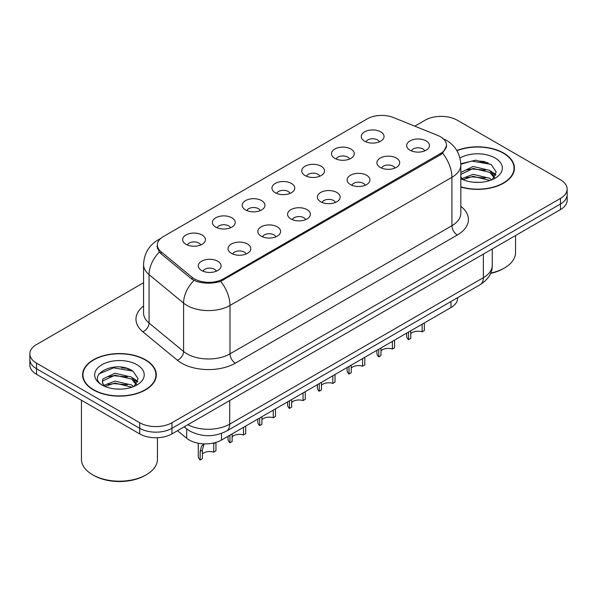 <?xml version="1.0" encoding="UTF-8"?>
<svg xmlns="http://www.w3.org/2000/svg" width="597" height="597" viewBox="0 0 597 597"><rect width="100%" height="100%" fill="white"/><g stroke="black" fill="none" stroke-linecap="round" stroke-linejoin="round"><path stroke-width="0.9" d="M334.827 158.362A11.403 6.582 180 0 1 332.566 156.496A11.403 6.582 180 0 1 336.342 148.317A11.403 6.582 180 0 1 350.946 149.049A11.403 6.582 180 0 1 353.208 156.496A11.403 6.582 180 0 1 334.827 158.362M349.558 159.041A6.843 3.948 0 0 0 347.723 157.115A6.843 3.948 0 0 0 340.984 156.115A6.843 3.948 0 0 0 336.215 159.041M305.06 175.548A11.403 6.582 180 0 1 302.791 173.69A11.403 6.582 180 0 1 306.567 165.503A11.403 6.582 180 0 1 321.179 166.242A11.403 6.582 180 0 1 323.44 173.69A11.403 6.582 180 0 1 305.06 175.548M319.791 176.227A6.843 3.948 0 0 0 317.955 174.309A6.843 3.948 0 0 0 311.216 173.309A6.843 3.948 0 0 0 306.448 176.227M275.284 192.734A11.403 6.582 180 0 1 273.023 190.876A11.403 6.582 180 0 1 276.799 182.697A11.403 6.582 180 0 1 291.403 183.428A11.403 6.582 180 0 1 293.672 190.876A11.403 6.582 180 0 1 275.284 192.734M290.015 193.421A6.843 3.948 0 0 0 288.179 191.495A6.843 3.948 0 0 0 281.441 190.495A6.843 3.948 0 0 0 276.672 193.421M245.516 209.92A11.403 6.582 180 0 1 243.255 208.062A11.403 6.582 180 0 1 247.031 199.883A11.403 6.582 180 0 1 261.635 200.614A11.403 6.582 180 0 1 263.896 208.062A11.403 6.582 180 0 1 245.516 209.92M260.247 210.607A6.843 3.948 0 0 0 258.411 208.681A6.843 3.948 0 0 0 251.673 207.681A6.843 3.948 0 0 0 246.904 210.607M215.741 227.114A11.403 6.582 180 0 1 213.48 225.248A11.403 6.582 180 0 1 217.256 217.069A11.403 6.582 180 0 1 231.867 217.801A11.403 6.582 180 0 1 234.128 225.248A11.403 6.582 180 0 1 215.741 227.114M230.479 227.793A6.843 3.948 0 0 0 228.644 225.867A6.843 3.948 0 0 0 221.905 224.868A6.843 3.948 0 0 0 217.129 227.793M185.973 244.3A11.403 6.582 180 0 1 183.712 242.442A11.403 6.582 180 0 1 187.488 234.255A11.403 6.582 180 0 1 202.092 234.994A11.403 6.582 180 0 1 204.353 242.442A11.403 6.582 180 0 1 185.973 244.3M200.704 244.979A6.843 3.948 0 0 0 198.868 243.061A6.843 3.948 0 0 0 192.13 242.061A6.843 3.948 0 0 0 187.361 244.979M364.595 141.168A11.403 6.582 180 0 1 362.334 139.31A11.403 6.582 180 0 1 366.11 131.131A11.403 6.582 180 0 1 380.722 131.862A11.403 6.582 180 0 1 382.983 139.31A11.403 6.582 180 0 1 364.595 141.168M379.334 141.855A6.843 3.948 0 0 0 377.498 139.929A6.843 3.948 0 0 0 370.759 138.929A6.843 3.948 0 0 0 365.983 141.855M380.237 167.391A11.403 6.582 180 0 1 377.976 165.526A11.403 6.582 180 0 1 381.752 157.347A11.403 6.582 180 0 1 396.356 158.078A11.403 6.582 180 0 1 398.617 165.526A11.403 6.582 180 0 1 380.237 167.391M394.968 168.07A6.843 3.948 0 0 0 393.132 166.145A6.843 3.948 0 0 0 386.393 165.145A6.843 3.948 0 0 0 381.625 168.07M350.461 184.577A11.403 6.582 180 0 1 348.2 182.712A11.403 6.582 180 0 1 351.976 174.533A11.403 6.582 180 0 1 366.588 175.272A11.403 6.582 180 0 1 368.849 182.712A11.403 6.582 180 0 1 350.461 184.577M365.2 185.257A6.843 3.948 0 0 0 363.364 183.339A6.843 3.948 0 0 0 356.625 182.331A6.843 3.948 0 0 0 351.849 185.257M320.693 201.764A11.403 6.582 180 0 1 318.432 199.905A11.403 6.582 180 0 1 322.208 191.719A11.403 6.582 180 0 1 336.812 192.458A11.403 6.582 180 0 1 339.074 199.905A11.403 6.582 180 0 1 320.693 201.764M335.424 202.45A6.843 3.948 0 0 0 333.589 200.525A6.843 3.948 0 0 0 326.85 199.525A6.843 3.948 0 0 0 322.082 202.45M290.926 218.95A11.403 6.582 180 0 1 288.664 217.092A11.403 6.582 180 0 1 292.433 208.913A11.403 6.582 180 0 1 307.045 209.644A11.403 6.582 180 0 1 309.306 217.092A11.403 6.582 180 0 1 290.926 218.95M305.657 219.636A6.843 3.948 0 0 0 303.821 217.711A6.843 3.948 0 0 0 297.082 216.711A6.843 3.948 0 0 0 292.314 219.636M261.15 236.143A11.403 6.582 180 0 1 258.889 234.278A11.403 6.582 180 0 1 262.665 226.099A11.403 6.582 180 0 1 277.277 226.83A11.403 6.582 180 0 1 279.538 234.278A11.403 6.582 180 0 1 261.15 236.143M275.889 236.822A6.843 3.948 0 0 0 274.053 234.897A6.843 3.948 0 0 0 267.314 233.897A6.843 3.948 0 0 0 262.538 236.822M231.382 253.329A11.403 6.582 180 0 1 229.121 251.464A11.403 6.582 180 0 1 232.897 243.285A11.403 6.582 180 0 1 247.501 244.024A11.403 6.582 180 0 1 249.762 251.464A11.403 6.582 180 0 1 231.382 253.329M246.113 254.009A6.843 3.948 0 0 0 244.277 252.091A6.843 3.948 0 0 0 237.539 251.083A6.843 3.948 0 0 0 232.77 254.009M201.607 270.516A11.403 6.582 180 0 1 199.346 268.657A11.403 6.582 180 0 1 203.122 260.471A11.403 6.582 180 0 1 217.733 261.21A11.403 6.582 180 0 1 219.994 268.657A11.403 6.582 180 0 1 201.607 270.516M216.345 271.202A6.843 3.948 0 0 0 214.51 269.277A6.843 3.948 0 0 0 207.771 268.277A6.843 3.948 0 0 0 203.002 271.202M410.005 150.198A11.403 6.582 180 0 1 407.744 148.34A11.403 6.582 180 0 1 411.52 140.161A11.403 6.582 180 0 1 426.131 140.892A11.403 6.582 180 0 1 428.392 148.34A11.403 6.582 180 0 1 410.005 150.198M424.736 150.884A6.843 3.948 0 0 0 422.9 148.959A6.843 3.948 0 0 0 416.161 147.959A6.843 3.948 0 0 0 411.393 150.884M437.735 135.437A20.522 11.843 180 0 1 440.474 136.765A20.522 11.843 180 0 1 446.489 145.146A20.522 11.843 180 0 1 440.474 153.519L223.375 278.859A20.522 11.843 180 0 1 192.055 277.277L161.071 251.733A20.522 11.843 180 0 1 157.362 244.942A20.522 11.843 180 0 1 163.369 236.561L367.207 118.878A20.522 11.843 180 0 1 393.483 117.549L437.735 135.437M457.623 297.687L457.623 298.261A22.798 13.164 180 0 1 450.944 307.567L221.502 440.034A22.798 13.164 180 0 1 186.704 438.28L177.503 430.691M460.824 187.062A36.857 21.283 0 0 0 514.413 168.1A36.857 21.283 0 0 0 503.614 153.056A36.857 21.283 0 0 0 456.824 150.504M145.511 359.804A36.857 21.283 0 0 0 105.341 355.193A36.857 21.283 0 0 0 82.587 374.856A36.857 21.283 0 0 0 93.386 389.901A36.857 21.283 0 0 0 133.549 394.513A36.857 21.283 0 0 0 156.302 374.856A36.857 21.283 0 0 0 145.511 359.804M82.968 376.774A36.857 21.283 0 0 0 82.841 377.334M446.646 145.698L442.623 153.213L440.638 154.66L220.689 281.351C212.554 283.799 204.42 283.799 196.286 281.351L191.682 279.015L160.697 253.471L159.317 252.068L156.989 246.158M143.564 282.747L36.529 344.544A22.798 13.164 0 0 0 29.85 353.849L29.85 365.021A22.798 13.164 0 0 0 36.529 374.326L139.705 433.9L139.705 428.31A22.798 13.164 0 0 0 171.951 428.31L560.471 204.002A22.798 13.164 0 0 0 567.15 194.689A22.798 13.164 0 0 1 560.471 204.002L171.951 428.31A22.798 13.164 0 0 1 139.705 428.31L36.529 368.745L139.705 428.31L139.705 422.728A22.798 13.164 0 0 0 171.951 422.728L560.471 198.413A22.798 13.164 0 0 0 567.15 189.107A22.798 13.164 0 0 0 560.471 179.801L457.295 120.228A22.798 13.164 0 0 0 425.049 120.228L414.781 126.161M29.85 359.439A22.798 13.164 0 0 0 36.529 368.745A22.798 13.164 0 0 1 29.85 359.439M29.85 353.849A22.798 13.164 0 0 0 36.529 363.155L139.705 422.728M156.056 377.334A36.857 21.283 0 0 0 155.921 376.774M514.159 170.585A36.857 21.283 0 0 0 514.032 170.018M130.049 369.58A30.402 17.552 0 0 0 127.773 369.147M488.159 162.824A30.402 17.552 0 0 0 485.883 162.391M139.705 433.9A22.798 13.164 0 0 0 171.951 433.9L560.471 209.584A22.798 13.164 0 0 0 567.15 200.279L567.15 189.107M424.34 322.925L424.34 330.551L422.131 331.828L422.131 324.201M408.549 332.044L408.549 339.671A11.403 6.582 180 0 1 406.669 336.044L406.669 333.133M422.131 331.828A8.358 4.828 0 0 0 410.766 333.701M410.766 330.768L410.766 338.395L408.549 339.671M394.572 340.111L394.572 347.738L392.363 349.014L392.363 341.394M378.782 349.23L378.782 356.857A11.403 6.582 180 0 1 376.894 353.23L376.894 350.32M392.363 349.014A8.358 4.828 0 0 0 380.99 350.887M380.99 347.954L380.99 355.581L378.782 356.857M364.804 357.305L364.804 364.924L362.588 366.2L362.588 358.581M349.006 366.424L349.006 374.043A11.403 6.582 180 0 1 347.126 370.424L347.126 367.506M362.588 366.2A8.358 4.828 0 0 0 351.223 368.073M351.223 365.14L351.223 372.767L349.006 374.043M335.029 374.491L335.029 382.117L332.82 383.393L332.82 375.767M319.238 383.61L319.238 391.229A11.403 6.582 180 0 1 317.358 387.61L317.358 384.692M332.82 383.393A8.358 4.828 0 0 0 321.447 385.259M321.447 382.334L321.447 389.953L319.238 391.229M305.261 391.677L305.261 399.303L303.052 400.58L303.052 392.953M289.47 400.796L289.47 408.423A11.403 6.582 180 0 1 287.582 404.796L287.582 401.885M303.052 400.58A8.358 4.828 0 0 0 291.679 402.453M291.679 399.52L291.679 407.147L289.47 408.423M460.824 186.816A36.477 21.059 0 0 0 514.032 168.1A36.477 21.059 0 0 0 503.346 153.213A36.477 21.059 0 0 0 456.959 150.72M490.712 273.075A37.999 21.94 0 0 0 504.428 268.008A37.999 21.94 0 0 0 515.554 252.494L515.554 235.517M490.57 273.411A36.477 21.059 0 0 0 503.346 268.628L504.428 268.008M473.406 182.204L479.197 182.376M462.041 178.57L473.108 174.354L489.704 178.234L491.712 179.846M463.063 179.637L473.108 176.324L490.062 180.451M460.824 176.563A17.179 9.918 0 0 0 463.212 179.772M460.824 172.443L473.108 166.466L489.704 170.354L494.637 177.167M460.824 174.414L473.108 168.444L489.704 172.324L494.249 177.682M459.966 158.026A24.783 14.306 0 0 1 495.077 157.989A24.783 14.306 0 0 1 495.077 178.219A24.783 14.306 0 0 1 460.824 178.66L460.914 178.704M492.301 179.6L496.182 171.981L491.271 164.578L475.839 160.153L460.802 163.765M462.22 179.339L460.824 177.809M460.817 164.257L471.757 161.093L490.935 164.354M466.294 169.966L471.757 168.973L485.451 170.145M492.943 173.346L495.644 175.331M466.294 177.846L471.757 176.854L485.451 178.025M490.883 171.22L495.906 174.578M93.654 389.744A36.477 21.059 0 0 0 133.407 394.311A36.477 21.059 0 0 0 155.921 374.856A36.477 21.059 0 0 0 145.243 359.961A36.477 21.059 0 0 0 105.482 355.394A36.477 21.059 0 0 0 82.968 374.856A36.477 21.059 0 0 0 93.654 389.744M146.317 474.757L145.243 475.376A36.477 21.059 0 0 1 93.654 475.376L92.58 474.757A37.999 21.94 0 0 0 146.317 474.757A37.999 21.94 0 0 0 157.444 459.242L157.444 437.72M115.296 388.96L121.087 389.132M103.93 385.326L114.997 381.102L131.594 384.983L133.601 386.595M104.953 386.386L114.997 383.073L131.959 387.207M104.109 386.095L102.333 381.931A17.179 9.918 0 0 0 105.102 386.52M102.333 381.931L102.848 378.923L114.997 373.222L131.594 377.103L136.526 383.923M102.371 382.17L102.848 380.893L114.997 375.192L131.594 379.073L136.138 384.431M134.191 386.356L138.071 378.729L133.161 371.334C115.773 358.834 84.878 375.304 102.721 385.401L102.803 385.453M136.967 364.737A24.783 14.306 0 0 0 101.923 364.737A24.783 14.306 0 0 0 101.923 384.968A24.783 14.306 0 0 0 136.967 384.968A24.783 14.306 0 0 0 136.967 364.737M81.446 400.259L81.446 459.242A37.999 21.94 0 0 0 92.572 474.757A37.999 21.94 0 0 0 92.58 474.757L93.654 475.376M99.095 373.819L113.646 367.849L132.825 371.11M108.184 376.714L113.646 375.729L127.34 376.901M134.832 380.102L137.534 382.087M108.184 384.595L113.646 383.61L127.34 384.781M132.773 377.976L137.795 381.334M275.486 408.863L275.486 416.49L273.277 417.766L273.277 410.146M259.695 417.982L259.695 425.609A11.403 6.582 180 0 1 257.814 421.982L257.814 419.072M273.277 417.766A8.358 4.828 0 0 0 261.911 419.639M261.911 416.706L261.911 424.333L259.695 425.609M245.718 426.057L245.718 433.676L243.509 434.952L243.509 427.333M229.927 435.176L229.927 442.795A11.403 6.582 180 0 1 228.039 439.176L228.039 436.258M243.509 434.952A8.358 4.828 0 0 0 232.136 436.825M232.136 433.892L232.136 441.519L229.927 442.795M198.271 443.235L198.271 456.362A11.403 6.582 180 0 0 200.152 459.981L200.152 451.474L201.607 445.952L204.405 443.877M215.95 442.392L215.95 450.869L213.733 452.145L213.733 443.631L215.815 442.429M204.57 443.884L203.764 444.713L202.368 450.198L202.368 458.705L200.152 459.981M213.733 452.145A8.358 4.828 0 0 0 202.368 454.011M161.071 251.733L161.071 253.777M192.055 277.277L192.055 279.314M223.375 278.859L223.375 280.09M440.474 153.519L440.474 154.75M450.944 301.537L450.944 307.567M186.704 428.959L186.704 438.28M221.502 433.429L221.502 440.034M460.824 206.346A37.999 21.94 180 0 1 457.295 235.024L235.36 363.155A7.597 4.388 60 0 1 229.987 353.849L451.922 225.718A30.402 17.552 0 0 0 460.824 213.308L460.824 164.906A30.402 17.552 180 0 1 451.922 177.316A26.596 15.358 -120 0 0 442.623 153.213M235.36 363.155A37.999 21.94 180 0 1 181.622 363.155A37.999 21.94 180 0 1 177.361 360.23L142.84 331.76A37.999 21.94 180 0 1 143.564 306.015M186.995 353.849A30.402 17.552 0 0 0 229.987 353.849L229.987 305.448A30.402 17.552 180 0 1 186.995 305.448A30.402 17.552 180 0 1 183.585 303.104L149.063 274.642A30.402 17.552 180 0 1 143.564 264.575L143.564 312.977A30.402 17.552 0 0 0 149.063 323.044L183.585 351.506A30.402 17.552 0 0 0 186.995 353.849M220.689 281.351A26.596 15.358 60 0 1 229.987 305.448L451.922 177.316L451.922 225.718A7.597 4.388 60 0 0 457.295 235.024M159.996 239.136A26.596 15.358 -120 0 0 157.981 239.987C148.884 245.449 144.078 253.643 143.564 264.575M159.317 252.068A26.596 17.791 129.5 0 0 149.063 274.642L149.063 323.044A7.597 5.082 -50.5 0 1 142.84 331.76M193.95 280.426A26.596 17.791 129.5 0 0 183.585 303.104L183.585 351.506A7.597 5.082 -50.5 0 1 177.361 360.23M171.951 422.728L171.951 433.9M560.471 198.413L560.471 209.584M36.529 363.155L36.529 374.326M187.824 424.728A30.402 17.552 0 0 0 229.718 424.124L483.361 277.687A30.402 17.552 0 0 0 492.264 265.277C492.488 272.814 488.465 279.277 480.212 284.642L226.569 431.079A15.201 8.776 60 0 0 229.718 424.124L229.718 400.542M483.361 254.106L483.361 277.687A15.201 8.776 60 0 1 480.212 284.642M184.533 426.631A15.201 10.164 129.5 0 0 186.1 428.474L184.137 426.855M485.174 161.66A30.402 17.552 0 0 0 479.592 161.138M127.064 368.416A30.402 17.552 0 0 0 121.482 367.894M200.152 451.474L202.368 450.198M157.362 244.942L157.362 248.509M446.489 145.146L446.489 147.198M460.824 164.906C460.309 153.974 455.504 145.78 446.414 140.317L442.578 138.452M160.854 238.322L157.981 239.987M226.569 431.079C214.338 437.228 202.107 437.228 189.876 431.079L186.1 428.474M492.264 265.277L492.264 248.964M514.032 171.152L514.032 168.1M155.921 377.901L155.921 374.856M82.968 377.901L82.968 374.856"/></g></svg>
